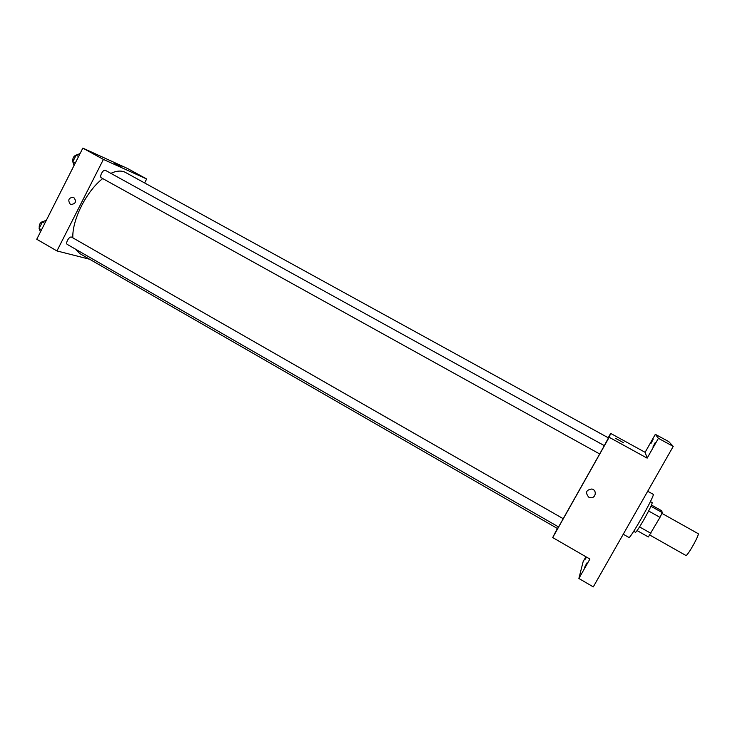 <?xml version="1.0" encoding="UTF-8"?>
<svg xmlns="http://www.w3.org/2000/svg" width="735" height="735" viewBox="0 0 735 735"><rect width="100%" height="100%" fill="white"/><g stroke="black" fill="none" stroke-linecap="round" stroke-linejoin="round"><path stroke-width="1.1" d="M649.749 535.016L685.856 555.439C687.142 556.928 700.06 533.95 698.121 533.628L661.923 513.379M651.486 505.055L661.684 510.751L662.272 512.607L659.993 517.366L648.353 536.954L637.098 530.587M639.551 526.912L650.879 533.316M648.619 511L659.993 517.366M650.401 501.61L652.184 502.602C652.239 504.017 649.538 509.575 644.108 519.287C639.312 527.574 636.437 531.91 635.49 532.287L633.708 531.276M650.953 506.268L662.272 512.607M623.243 534.235L628.912 537.46C629.978 539.711 655.666 494.039 653.194 494.306L647.7 491.246M608.212 437.757L610.656 433.42L645.119 452.319L655.326 434.33L668.767 441.634L673.232 446.384L593.283 586.888L578.877 578.473L583.14 561.641L585.914 556.753M655.326 434.33L658.404 438.317L673.232 446.384M658.404 438.317L647.149 458.144L609.177 437.279L552.702 537.561L589.893 559.059L578.877 578.473M588.717 497.145C585.069 492.569 586.117 489.859 591.859 489.005C597.5 490.153 595.58 499.093 590.003 497.632L588.717 497.145C585.069 492.569 586.117 489.859 591.859 489.005C597.5 490.153 595.58 499.093 590.003 497.632L588.717 497.145M584.353 567.907L586.852 563.019L584.353 567.907M586.539 557.121L585.152 559.261L586.264 556.955M650.999 443.462L653.103 439.365L650.999 443.462M652.919 447.055L655.179 442.645L652.919 447.055M645.119 452.319L647.149 458.144M75.53 249.165L79.858 253.621L557.479 528.52L558.481 526.903M563.212 518.689L604.363 445.649L105.472 170.373C103.212 168.885 98.968 176.74 101.421 177.852L599.687 453.964M604.299 445.612L608.461 437.895L125.51 172.459C121.597 170.364 116.718 170.658 110.866 173.35M610.656 433.42L609.177 437.279M552.702 537.561L557.351 528.447M558.6 526.921L563.23 518.699L71.672 237.185C69.467 235.678 64.965 243.331 67.381 244.479L558.582 526.958M623.436 442.663L615.82 438.483M72.838 237.855C71.993 219.93 86.482 191.072 102.707 178.568M144.611 182.96L146.651 178.972L103.415 159.422L56.944 250.938L89.615 259.244M146.651 178.972L127.568 168.508L82.834 148.112L103.415 159.422M82.834 148.112L36.75 239.261L56.944 250.938M70.716 204.532L70.367 204.358C67.528 200.049 68.603 197.669 73.592 197.228C76.835 201.445 75.87 203.88 70.707 204.532L70.367 204.358C67.528 200.049 68.603 197.669 73.592 197.228M121.275 167.038L114.844 163.611L121.275 167.038M114.779 163.556L121.698 167.203M46.461 220.059L42.382 221.979L39.102 228.466L40.443 231.957M42.382 221.979L44.789 223.357M39.102 228.466L41.509 229.853M39.249 228.181C38.909 224.184 40.453 221.878 43.879 221.272L43.879 221.272M80.078 153.551L76.128 155.186L72.811 161.755L73.996 165.586M76.128 155.186L78.571 156.537M72.811 161.755L75.255 163.106M72.848 161.865C72.407 157.951 73.84 155.581 77.157 154.763"/></g></svg>
